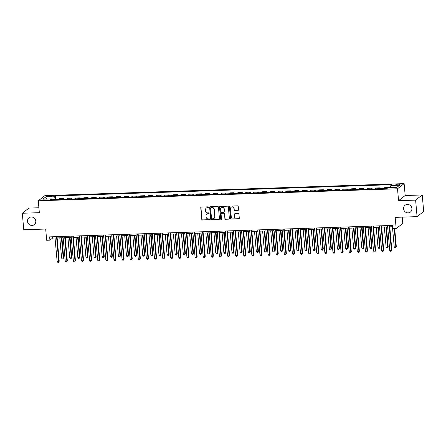 <?xml version="1.0" encoding="UTF-8"?>
<svg xmlns="http://www.w3.org/2000/svg" width="446" height="446" viewBox="0 0 446 446"><rect width="100%" height="100%" fill="white"/><g stroke="black" fill="none" stroke-linecap="round" stroke-linejoin="round"><path stroke-width="0.67" d="M208.594 207.273A0.463 0.435 -127.9 0 0 208.104 206.833L201.336 207.061A0.663 0.624 -127.9 0 0 200.756 207.73L201.798 219.404A0.663 0.624 -127.9 0 0 202.495 220.034L209.263 219.806A0.463 0.435 -127.9 0 0 209.67 219.337A0.463 0.435 -127.9 0 0 209.185 218.902L208.304 218.93A2.124 2.001 -127.9 0 1 206.085 216.923L205.996 215.948A2.124 2.001 -127.9 0 1 207.847 213.807L208.728 213.773A0.463 0.435 -127.9 0 0 209.129 213.305A0.463 0.435 -127.9 0 0 208.644 212.865L207.769 212.898A2.124 2.001 -127.9 0 1 205.545 210.886L205.455 209.915A2.124 2.001 -127.9 0 1 207.312 207.769L208.187 207.741A0.463 0.435 -127.9 0 0 208.594 207.273M403.591 208.8A4.326 4.075 -127.9 0 0 410.404 212.073A4.326 4.075 -127.9 0 0 409.35 204.853A4.326 4.075 -127.9 0 0 403.591 208.8M27.485 221.361A4.326 4.075 -127.9 0 0 34.297 224.633A4.326 4.075 -127.9 0 0 33.238 217.414A4.326 4.075 -127.9 0 0 27.485 221.361M398.49 184.153A2.163 0.413 -5.1 0 0 395.764 184.789A2.163 0.413 -5.1 0 0 397.341 185.045A2.163 0.413 -5.1 0 0 400.068 184.404A2.163 0.413 -5.1 0 0 398.49 184.153M237.963 210.423A0.663 0.624 -127.9 0 0 238.543 209.754L238.248 206.476A0.663 0.624 -127.9 0 0 237.556 205.851L230.036 206.102A0.663 0.624 -127.9 0 0 229.456 206.771L230.498 218.451A0.663 0.624 -127.9 0 0 231.195 219.075L238.71 218.824A0.663 0.624 -127.9 0 0 239.29 218.155L238.939 214.197A0.663 0.624 -127.9 0 0 238.242 213.573L235.025 213.679A0.663 0.624 -127.9 0 0 234.445 214.348L234.624 216.31A1.773 1.672 -127.9 0 1 232.26 217.927A1.773 1.672 -127.9 0 1 231.212 216.421L230.526 208.734A1.773 1.672 -127.9 0 1 232.89 207.117A1.773 1.672 -127.9 0 1 233.938 208.622L234.05 209.904A0.663 0.624 -127.9 0 0 234.747 210.529L238.142 210.283A0.663 0.624 -127.9 0 0 238.393 210.222M38.897 207.758L28.918 208.092L22.3 213.249L23.777 229.774L45.682 229.038L46.679 240.277L49.93 240.165L49.634 236.865L392.642 225.408L392.937 228.709L396.182 228.603L402.799 223.446L402.236 217.13M415.611 200.115L422.223 194.958L405.191 195.526L398.573 200.683L415.611 200.115L417.082 216.633L395.178 217.369L396.182 228.603M398.573 200.683L397.509 188.786L38.278 200.784L44.89 195.627L404.126 183.629L397.509 188.786M22.3 213.249L39.337 212.681L38.278 200.784M218.434 207.139A0.663 0.624 -127.9 0 0 217.743 206.509L210.222 206.766A0.663 0.624 -127.9 0 0 209.642 207.435L210.685 219.109A0.663 0.624 -127.9 0 0 211.382 219.739L218.897 219.488A0.663 0.624 -127.9 0 0 219.477 218.819L218.434 207.139M220.129 206.431L227.65 206.18A0.663 0.624 -127.9 0 1 228.341 206.81L229.383 218.484A0.663 0.624 -127.9 0 1 228.804 219.153L225.587 219.265A0.663 0.624 -127.9 0 1 224.895 218.635L224.472 213.902A0.663 0.624 -127.9 0 0 223.775 213.272L221.64 213.344A0.663 0.624 -127.9 0 0 221.06 214.013L221.5 218.941A0.463 0.435 -127.9 0 1 220.887 219.365A0.463 0.435 -127.9 0 1 220.608 218.975L219.549 207.1A0.663 0.624 -127.9 0 1 220.129 206.431M422.223 194.958L423.7 211.482L417.082 216.633M47.794 196.703L49.222 196.658A2.096 0.396 -5.1 0 0 51.864 196.039A2.096 0.396 -5.1 0 0 50.331 195.794L48.904 195.839A2.096 0.396 -5.1 0 0 46.261 196.457A2.096 0.396 -5.1 0 0 47.794 196.703M51.926 199.696L51.563 198.899L50.482 199.741L387 188.502L388.081 187.66L396.845 187.365L399.599 185.224L390.835 185.514L391.917 184.672L55.399 195.911L54.317 196.753L53.888 199.63M51.563 198.899L42.805 199.189L45.559 197.048L54.317 196.753M405.191 195.526L404.126 183.629M49.93 240.165L52.611 238.075L55.036 237.997M57.133 237.924L63.148 237.724M65.25 237.657L71.26 237.456M73.361 237.383L79.377 237.183M81.473 237.11L87.488 236.91M89.585 236.843L95.6 236.642M97.702 236.57L103.712 236.369M105.814 236.302L111.823 236.101M113.925 236.029L119.941 235.828M122.037 235.756L128.052 235.555M130.148 235.488L136.164 235.287M138.266 235.215L144.275 235.014M146.377 234.947L152.387 234.747M154.489 234.674L160.504 234.473M162.6 234.401L168.616 234.2M170.712 234.133L176.727 233.933M178.829 233.86L184.839 233.659M186.941 233.593L192.951 233.392M195.053 233.319L201.068 233.119M203.164 233.046L209.18 232.845M211.276 232.779L217.291 232.578M219.393 232.505L225.403 232.305M227.505 232.238L233.52 232.037M235.616 231.965L241.632 231.764M243.728 231.691L249.743 231.491M251.845 231.424L257.855 231.223M259.957 231.151L265.967 230.95M268.068 230.883L274.084 230.682M276.18 230.61L282.195 230.409M284.292 230.337L290.307 230.136M292.409 230.069L298.419 229.868M300.52 229.796L306.53 229.595M308.632 229.528L314.647 229.328M316.744 229.255L322.759 229.054M324.855 228.982L330.871 228.781M332.972 228.714L338.982 228.514M341.084 228.441L347.1 228.24M349.196 228.174L355.211 227.973M357.307 227.9L363.323 227.7M365.425 227.627L371.434 227.427M373.536 227.36L379.546 227.159M381.648 227.086L387.663 226.886M389.759 226.819L392.759 226.719M52.494 236.765L52.611 238.075M55.728 199.568L55.399 195.911M63.839 199.295L63.761 198.414L59.541 198.554L58.459 199.401A2.704 0.747 88.1 0 0 58.381 199.479M71.951 199.028L71.873 198.147L67.653 198.286L66.571 199.128A2.704 0.747 88.1 0 0 66.493 199.206M80.063 198.754L79.985 197.873L75.77 198.013L74.688 198.855A2.704 0.747 88.1 0 0 74.605 198.938M88.18 198.481L88.102 197.6L83.881 197.745L82.8 198.587A2.704 0.747 88.1 0 0 82.722 198.665M96.291 198.214L96.213 197.333L91.993 197.472L90.912 198.314A2.704 0.747 88.1 0 0 90.833 198.392M104.403 197.94L104.325 197.06L100.105 197.199L99.023 198.046A2.704 0.747 88.1 0 0 98.945 198.124M112.515 197.673L112.437 196.792L108.216 196.931L107.135 197.773A2.704 0.747 88.1 0 0 107.057 197.851M120.626 197.4L120.548 196.519L116.334 196.658L115.252 197.5A2.704 0.747 88.1 0 0 115.174 197.584M128.743 197.126L128.665 196.246L124.445 196.391L123.364 197.232A2.704 0.747 88.1 0 0 123.286 197.31M136.855 196.859L136.777 195.978L132.557 196.117L131.475 196.959A2.704 0.747 88.1 0 0 131.397 197.037M144.967 196.586L144.889 195.705L140.668 195.844L139.587 196.692A2.704 0.747 88.1 0 0 139.509 196.77M153.078 196.318L153 195.437L148.786 195.577L147.698 196.418A2.704 0.747 88.1 0 0 147.62 196.496M161.196 196.045L161.112 195.164L156.897 195.303L155.816 196.145A2.704 0.747 88.1 0 0 155.738 196.229M169.307 195.772L169.229 194.891L165.009 195.036L163.927 195.878A2.704 0.747 88.1 0 0 163.849 195.956M177.419 195.504L177.341 194.623L173.12 194.763L172.039 195.604A2.704 0.747 88.1 0 0 171.961 195.683M185.53 195.231L185.452 194.35L181.232 194.489L180.151 195.337A2.704 0.747 88.1 0 0 180.072 195.415M193.642 194.958L193.564 194.082L189.349 194.222L188.268 195.064A2.704 0.747 88.1 0 0 188.184 195.142M201.759 194.69L201.681 193.809L197.461 193.949L196.379 194.79A2.704 0.747 88.1 0 0 196.301 194.874M209.871 194.417L209.793 193.536L205.573 193.681L204.491 194.523A2.704 0.747 88.1 0 0 204.413 194.601M217.982 194.149L217.904 193.269L213.684 193.408L212.603 194.25A2.704 0.747 88.1 0 0 212.525 194.328M226.094 193.876L226.016 192.995L221.796 193.135L220.714 193.982A2.704 0.747 88.1 0 0 220.636 194.06M234.206 193.603L234.128 192.728L229.913 192.867L228.831 193.709A2.704 0.747 88.1 0 0 228.748 193.787M242.323 193.335L242.245 192.455L238.025 192.594L236.943 193.436A2.704 0.747 88.1 0 0 236.865 193.519M250.435 193.062L250.357 192.181L246.136 192.326L245.055 193.168A2.704 0.747 88.1 0 0 244.977 193.246M258.546 192.795L258.468 191.914L254.248 192.053L253.166 192.895A2.704 0.747 88.1 0 0 253.088 192.973M266.658 192.521L266.58 191.641L262.36 191.78L261.278 192.627A2.704 0.747 88.1 0 0 261.2 192.705M274.775 192.248L274.691 191.373L270.477 191.512L269.395 192.354A2.704 0.747 88.1 0 0 269.317 192.432M282.887 191.981L282.809 191.1L278.588 191.239L277.507 192.081A2.704 0.747 88.1 0 0 277.429 192.165M290.998 191.708L290.92 190.827L286.7 190.972L285.618 191.813A2.704 0.747 88.1 0 0 285.54 191.891M299.11 191.44L299.032 190.559L294.812 190.698L293.73 191.54A2.704 0.747 88.1 0 0 293.652 191.618M307.222 191.167L307.143 190.286L302.929 190.425L301.842 191.273A2.704 0.747 88.1 0 0 301.764 191.351M315.339 190.894L315.255 190.018L311.04 190.158L309.959 191A2.704 0.747 88.1 0 0 309.881 191.078M323.45 190.626L323.372 189.745L319.152 189.885L318.07 190.726A2.704 0.747 88.1 0 0 317.992 190.81M331.562 190.353L331.484 189.472L327.264 189.617L326.182 190.459A2.704 0.747 88.1 0 0 326.104 190.537M339.674 190.085L339.596 189.204L335.375 189.344L334.294 190.186A2.704 0.747 88.1 0 0 334.216 190.264M347.785 189.812L347.707 188.931L343.492 189.071L342.411 189.918A2.704 0.747 88.1 0 0 342.327 189.996M355.902 189.539L355.824 188.658L351.604 188.803L350.523 189.645A2.704 0.747 88.1 0 0 350.445 189.723M364.014 189.271L363.936 188.39L359.716 188.53L358.634 189.372A2.704 0.747 88.1 0 0 358.556 189.455M372.126 188.998L372.048 188.117L367.827 188.262L366.746 189.104A2.704 0.747 88.1 0 0 366.668 189.182M380.237 188.73L380.159 187.85L375.939 187.989L374.857 188.831A2.704 0.747 88.1 0 0 374.779 188.909M388.282 187.655L384.056 187.716L382.975 188.563A2.704 0.747 88.1 0 0 382.897 188.641M63.761 198.414L62.68 199.256A2.704 0.747 88.1 0 0 62.602 199.34M71.873 198.147L70.791 198.988A2.704 0.747 88.1 0 0 70.713 199.067M79.985 197.873L78.903 198.715A2.704 0.747 88.1 0 0 78.825 198.793M88.102 197.6L87.015 198.448A2.704 0.747 88.1 0 0 86.937 198.526M96.213 197.333L95.132 198.175A2.704 0.747 88.1 0 0 95.054 198.253M104.325 197.06L103.243 197.901A2.704 0.747 88.1 0 0 103.165 197.985M112.437 196.792L111.355 197.634A2.704 0.747 88.1 0 0 111.277 197.712M120.548 196.519L119.467 197.361A2.704 0.747 88.1 0 0 119.389 197.439M128.665 196.246L127.584 197.093A2.704 0.747 88.1 0 0 127.5 197.171M136.777 195.978L135.696 196.82A2.704 0.747 88.1 0 0 135.617 196.898M144.889 195.705L143.807 196.547A2.704 0.747 88.1 0 0 143.729 196.63M153 195.437L151.919 196.279A2.704 0.747 88.1 0 0 151.841 196.357M161.112 195.164L160.03 196.006A2.704 0.747 88.1 0 0 159.952 196.084M169.229 194.891L168.148 195.738A2.704 0.747 88.1 0 0 168.064 195.816M177.341 194.623L176.259 195.465A2.704 0.747 88.1 0 0 176.181 195.543M185.452 194.35L184.371 195.192A2.704 0.747 88.1 0 0 184.293 195.276M193.564 194.082L192.482 194.924A2.704 0.747 88.1 0 0 192.404 195.002M201.681 193.809L200.594 194.651A2.704 0.747 88.1 0 0 200.516 194.729M209.793 193.536L208.711 194.384A2.704 0.747 88.1 0 0 208.633 194.462M217.904 193.269L216.823 194.11A2.704 0.747 88.1 0 0 216.745 194.188M226.016 192.995L224.935 193.837A2.704 0.747 88.1 0 0 224.856 193.921M234.128 192.728L233.046 193.57A2.704 0.747 88.1 0 0 232.968 193.648M242.245 192.455L241.163 193.296A2.704 0.747 88.1 0 0 241.08 193.374M250.357 192.181L249.275 193.029A2.704 0.747 88.1 0 0 249.197 193.107M258.468 191.914L257.387 192.756A2.704 0.747 88.1 0 0 257.309 192.834M266.58 191.641L265.498 192.482A2.704 0.747 88.1 0 0 265.42 192.56M274.691 191.373L273.61 192.215A2.704 0.747 88.1 0 0 273.532 192.293M282.809 191.1L281.727 191.942A2.704 0.747 88.1 0 0 281.643 192.02M290.92 190.827L289.839 191.674A2.704 0.747 88.1 0 0 289.761 191.752M299.032 190.559L297.95 191.401A2.704 0.747 88.1 0 0 297.872 191.479M307.143 190.286L306.062 191.128A2.704 0.747 88.1 0 0 305.984 191.206M315.255 190.018L314.174 190.86A2.704 0.747 88.1 0 0 314.095 190.938M323.372 189.745L322.291 190.587A2.704 0.747 88.1 0 0 322.213 190.665M331.484 189.472L330.402 190.319A2.704 0.747 88.1 0 0 330.324 190.397M339.596 189.204L338.514 190.046A2.704 0.747 88.1 0 0 338.436 190.124M347.707 188.931L346.626 189.773A2.704 0.747 88.1 0 0 346.548 189.851M355.824 188.658L354.737 189.505A2.704 0.747 88.1 0 0 354.659 189.583M363.936 188.39L362.854 189.232A2.704 0.747 88.1 0 0 362.776 189.31M372.048 188.117L370.966 188.959A2.704 0.747 88.1 0 0 370.888 189.043M380.159 187.85L379.078 188.691A2.704 0.747 88.1 0 0 379 188.77M390.529 187.576L390.835 185.514M46.919 199.055L45.559 197.048M208.511 207.574A0.463 0.435 -127.9 0 1 208.366 207.602L207.49 207.63A2.124 2.001 -127.9 0 0 206.281 208.104M206.821 214.141A2.124 2.001 -127.9 0 1 208.026 213.667L208.906 213.634A0.463 0.435 -127.9 0 0 209.051 213.606M201.085 207.122A0.663 0.624 -127.9 0 0 200.934 207.591L201.977 219.27A0.663 0.624 -127.9 0 0 202.674 219.895L209.442 219.666A0.463 0.435 -127.9 0 0 209.587 219.638M209.971 206.827A0.663 0.624 -127.9 0 0 209.826 207.295L210.863 218.969A0.663 0.624 -127.9 0 0 211.56 219.599L219.081 219.348A0.663 0.624 -127.9 0 0 219.332 219.281M211.008 207.646A0.463 0.435 -127.9 0 0 210.601 208.115L211.515 218.367A0.463 0.435 -127.9 0 0 212.001 218.808L212.926 218.774A2.124 2.001 -127.9 0 0 214.777 216.633L214.152 209.626A2.124 2.001 -127.9 0 0 211.928 207.619L211.187 207.507A0.463 0.435 -127.9 0 0 210.858 207.68M214.13 218.3A2.124 2.001 -127.9 0 0 214.955 216.494L214.777 216.633M211.187 207.507L212.106 207.479A2.124 2.001 -127.9 0 1 214.331 209.486L214.955 216.494M221.389 213.405A0.663 0.624 -127.9 0 1 221.818 213.205L223.953 213.132A0.663 0.624 -127.9 0 1 224.65 213.762L225.074 218.495A0.663 0.624 -127.9 0 0 225.765 219.125L228.982 219.014A0.663 0.624 -127.9 0 0 229.238 218.953M219.878 206.498A0.663 0.624 -127.9 0 0 219.727 206.961L220.792 218.835A0.463 0.435 -127.9 0 0 221.422 219.242M224.031 208.984A1.773 1.672 -127.9 0 0 221.238 207.641A1.773 1.672 -127.9 0 0 220.625 209.102L220.865 211.805A0.663 0.624 -127.9 0 0 221.562 212.435L223.697 212.363A0.663 0.624 -127.9 0 0 224.277 211.694L224.21 208.845A1.773 1.672 -127.9 0 0 221.327 207.574M224.126 212.162A0.663 0.624 -127.9 0 0 224.455 211.555L224.277 211.694M224.21 208.845L224.455 211.555M231.234 207.212A1.773 1.672 -127.9 0 1 234.117 208.483L234.228 209.765A0.663 0.624 -127.9 0 0 234.925 210.389L238.142 210.283M234.094 217.693A1.773 1.672 -127.9 0 0 234.802 216.171L234.624 216.31M234.774 213.74A0.663 0.624 -127.9 0 0 234.624 214.208L234.802 216.171M229.785 206.163A0.663 0.624 -127.9 0 0 229.634 206.632L230.677 218.311A0.663 0.624 -127.9 0 0 231.374 218.936L238.889 218.685A0.663 0.624 -127.9 0 0 239.145 218.624M59.803 237.835L61.615 258.15L63.683 257.743L61.905 237.768M63.683 257.743L62.964 258.864L63.237 258.095L61.425 237.785M62.964 258.864L62.312 258.886L61.615 258.15M56.542 236.631L58.766 261.579L57.144 261.629L54.919 236.687M57.016 236.614L59.212 261.228L58.493 262.348L57.841 262.371L57.144 261.629M59.212 261.228L58.493 262.348M67.915 237.567L69.727 257.877L71.349 257.821L71.8 257.476L70.016 237.495M71.8 257.476L71.076 258.596L71.349 257.821L69.537 237.512M71.076 258.596L70.423 258.619L69.727 257.877M76.026 237.294L77.844 257.604L79.466 257.554L79.912 257.203L78.128 237.227M79.912 257.203L79.187 258.323L79.466 257.554L77.649 237.239M79.187 258.323L78.541 258.345L77.844 257.604M84.143 237.027L85.955 257.336L87.578 257.281L88.024 256.935L86.24 236.954M88.024 256.935L87.299 258.05L87.578 257.281L85.766 236.971M87.299 258.05L86.652 258.072L85.955 257.336M64.653 236.363L66.883 261.306L65.255 261.362L63.031 236.413M65.133 236.347L67.329 260.96L66.605 262.075L65.958 262.097L65.255 261.362M67.329 260.96L66.605 262.075M72.765 236.09L74.995 261.038L73.373 261.088L71.143 236.146M73.244 236.073L75.441 260.687L74.716 261.808L74.069 261.83L73.373 261.088M75.441 260.687L74.716 261.808M80.882 235.817L83.107 260.765L81.484 260.821L79.26 235.873M81.356 235.8L83.553 260.414L82.828 261.534L82.181 261.557L81.484 260.821M83.553 260.414L82.828 261.534M92.255 236.754L94.067 257.063L95.689 257.013L96.135 256.662L94.351 236.681M96.135 256.662L95.416 257.782L95.689 257.013L93.877 236.698M95.416 257.782L94.764 257.805L94.067 257.063M88.994 235.549L91.218 260.492L89.596 260.548L87.371 235.6M89.468 235.533L91.664 260.146L90.945 261.267L90.293 261.284L89.596 260.548M91.664 260.146L90.945 261.267M100.367 236.48L102.179 256.796L104.247 256.389L102.469 236.413M104.247 256.389L103.528 257.509L103.801 256.74L101.989 236.43M103.528 257.509L102.875 257.532L102.179 256.796M108.478 236.213L110.29 256.522L111.913 256.467L112.364 256.121L110.58 236.14M112.364 256.121L111.639 257.242L111.913 256.467L110.101 236.157M111.639 257.242L110.993 257.264L110.29 256.522M116.59 235.94L118.407 256.249L120.03 256.199L120.476 255.848L118.692 235.873M120.476 255.848L119.751 256.968L120.03 256.199L118.218 235.884M119.751 256.968L119.104 256.991L118.407 256.249M124.707 235.666L126.519 255.982L128.587 255.58L126.803 235.6M128.587 255.58L127.863 256.695L128.141 255.926L126.329 235.616M127.863 256.695L127.216 256.718L126.519 255.982M132.819 235.399L134.631 255.709L136.253 255.658L136.699 255.307L134.915 235.326M136.699 255.307L135.98 256.428L136.253 255.658L134.441 235.343M135.98 256.428L135.328 256.45L134.631 255.709M97.105 235.276L99.33 260.224L97.707 260.274L95.483 235.332M97.585 235.259L99.781 259.873L99.057 260.994L98.404 261.016L97.707 260.274M99.781 259.873L99.057 260.994M105.217 235.009L107.447 259.951L105.825 260.007L103.595 235.059M105.696 234.992L107.893 259.605L107.168 260.72L106.522 260.743L105.825 260.007M107.893 259.605L107.168 260.72M113.329 234.735L115.559 259.683L113.936 259.734L111.706 234.791M113.808 234.719L116.005 259.332L115.28 260.453L114.633 260.475L113.936 259.734M116.005 259.332L115.28 260.453M121.446 234.462L123.67 259.41L122.048 259.466L119.823 234.518M121.92 234.445L124.116 259.059L123.391 260.18L122.745 260.202L122.048 259.466M124.116 259.059L123.391 260.18M129.557 234.195L131.782 259.137L130.16 259.193L127.935 234.245M130.031 234.178L132.228 258.791L131.509 259.912L130.856 259.929L130.16 259.193M132.228 258.791L131.509 259.912M140.93 235.126L142.742 255.441L144.816 255.034L143.032 235.059M144.816 255.034L144.091 256.155L144.365 255.385L142.553 235.075M144.091 256.155L143.439 256.177L142.742 255.441M137.669 233.921L139.893 258.87L138.271 258.92L136.047 233.977M138.149 233.905L140.345 258.518L139.62 259.639L138.974 259.661L138.271 258.92M140.345 258.518L139.62 259.639M149.042 234.858L150.854 255.168L152.482 255.112L152.928 254.766L151.144 234.786M152.928 254.766L152.203 255.887L152.482 255.112L150.664 234.802M152.203 255.887L151.556 255.904L150.854 255.168M145.781 233.654L148.011 258.596L146.388 258.652L144.158 233.704M146.26 233.637L148.457 258.251L147.732 259.366L147.085 259.388L146.388 258.652M148.457 258.251L147.732 259.366M157.159 234.585L158.971 254.895L160.593 254.844L161.039 254.493L159.255 234.518M161.039 254.493L160.315 255.614L160.593 254.844L158.782 234.529M160.315 255.614L159.668 255.636L158.971 254.895M153.898 233.381L156.122 258.329L154.5 258.379L152.27 233.436M154.372 233.364L156.568 257.978L155.844 259.098L155.197 259.12L154.5 258.379M156.568 257.978L155.844 259.098M165.271 234.312L167.083 254.627L169.151 254.226L167.367 234.245M169.151 254.226L168.426 255.341L168.705 254.571L166.893 234.261M168.426 255.341L167.78 255.363L167.083 254.627M162.01 233.107L164.234 258.056L162.612 258.111L160.387 233.163M162.483 233.091L164.68 257.704L163.961 258.825L163.308 258.847L162.612 258.111M164.68 257.704L163.961 258.825M173.382 234.044L175.194 254.354L176.817 254.304L177.263 253.952L175.484 233.972M177.263 253.952L176.544 255.073L176.817 254.304L175.005 233.988M176.544 255.073L175.891 255.095L175.194 254.354M170.121 232.84L172.346 257.782L170.723 257.838L168.499 232.89M170.595 232.823L172.792 257.437L172.072 258.557L171.42 258.574L170.723 257.838M172.792 257.437L172.072 258.557M181.494 233.771L183.306 254.086L185.38 253.679L183.596 233.704M185.38 253.679L184.655 254.8L184.928 254.03L183.116 233.721M184.655 254.8L184.003 254.822L183.306 254.086M178.233 232.567L180.457 257.515L178.835 257.565L176.61 232.622M178.712 232.55L180.909 257.164L180.184 258.284L179.537 258.306L178.835 257.565M180.909 257.164L180.184 258.284M189.606 233.503L191.423 253.813L193.046 253.757L193.492 253.412L191.708 233.431M193.492 253.412L192.767 254.532L193.046 253.757L191.228 233.448M192.767 254.532L192.12 254.549L191.423 253.813M197.723 233.23L199.535 253.54L201.157 253.49L201.603 253.138L199.819 233.158M201.603 253.138L200.878 254.259L201.157 253.49L199.345 233.174M200.878 254.259L200.232 254.281L199.535 253.54M205.835 232.957L207.646 253.272L209.715 252.871L207.931 232.89M209.715 252.871L208.996 253.986L209.269 253.216L207.457 232.907M208.996 253.986L208.343 254.008L207.646 253.272M213.946 232.689L215.758 252.999L217.38 252.943L217.826 252.598L216.048 232.617M217.826 252.598L217.107 253.718L217.38 252.943L215.569 232.634M217.107 253.718L216.455 253.741L215.758 252.999M222.058 232.416L223.87 252.731L225.944 252.325L224.16 232.349M225.944 252.325L225.219 253.445L225.492 252.676L223.68 232.366M225.219 253.445L224.572 253.467L223.87 252.731M230.169 232.149L231.987 252.458L233.609 252.403L234.055 252.057L232.271 232.076M234.055 252.057L233.33 253.177L233.609 252.403L231.792 232.093M233.33 253.177L232.684 253.194L231.987 252.458M238.287 231.875L240.099 252.185L241.721 252.135L242.167 251.784L240.383 231.803M242.167 251.784L241.442 252.904L241.721 252.135L239.909 231.82M241.442 252.904L240.795 252.927L240.099 252.185M246.398 231.602L248.21 251.918L250.278 251.516L248.494 231.535M250.278 251.516L249.559 252.631L249.832 251.862L248.021 231.552M249.559 252.631L248.907 252.653L248.21 251.918M254.51 231.335L256.322 251.644L257.944 251.589L258.39 251.243L256.612 231.262M258.39 251.243L257.671 252.364L257.944 251.589L256.132 231.279M257.671 252.364L257.019 252.386L256.322 251.644M262.622 231.061L264.433 251.377L266.507 250.97L264.723 230.995M266.507 250.97L265.783 252.09L266.061 251.321L264.244 231.011M265.783 252.09L265.136 252.113L264.433 251.377M270.739 230.794L272.551 251.104L274.173 251.048L274.619 250.702L272.835 230.721M274.619 250.702L273.894 251.823L274.173 251.048L272.361 230.738M273.894 251.823L273.247 251.839L272.551 251.104M278.85 230.521L280.662 250.83L282.285 250.78L282.731 250.429L280.947 230.448M282.731 250.429L282.006 251.55L282.285 250.78L280.473 230.465M282.006 251.55L281.359 251.572L280.662 250.83M286.962 230.248L288.774 250.563L290.842 250.161L289.058 230.181M290.842 250.161L290.123 251.276L290.396 250.507L288.584 230.197M290.123 251.276L289.471 251.299L288.774 250.563M295.074 229.98L296.885 250.29L298.508 250.234L298.959 249.888L297.175 229.907M298.959 249.888L298.235 251.009L298.508 250.234L296.696 229.924M298.235 251.009L297.582 251.031L296.885 250.29M303.185 229.707L305.003 250.022L307.071 249.615L305.287 229.64M307.071 249.615L306.346 250.736L306.625 249.966L304.808 229.657M306.346 250.736L305.7 250.758L305.003 250.022M311.302 229.439L313.114 249.749L314.737 249.693L315.183 249.347L313.399 229.367M315.183 249.347L314.458 250.468L314.737 249.693L312.925 229.383M314.458 250.468L313.811 250.485L313.114 249.749M319.414 229.166L321.226 249.476L322.848 249.425L323.294 249.074L321.51 229.093M323.294 249.074L322.57 250.195L322.848 249.425L321.036 229.11M322.57 250.195L321.923 250.217L321.226 249.476M327.526 228.893L329.338 249.208L331.406 248.807L329.627 228.826M331.406 248.807L330.687 249.922L330.96 249.152L329.148 228.843M330.687 249.922L330.034 249.944L329.338 249.208M186.344 232.299L188.574 257.242L186.952 257.297L184.722 232.349M186.824 232.282L189.02 256.896L188.296 258.011L187.649 258.033L186.952 257.297M189.02 256.896L188.296 258.011M194.462 232.026L196.686 256.968L195.064 257.024L192.839 232.082M194.935 232.009L197.132 256.623L196.407 257.743L195.761 257.766L195.064 257.024M197.132 256.623L196.407 257.743M202.573 231.753L204.798 256.701L203.175 256.757L200.951 231.809M203.047 231.736L205.244 256.35L204.524 257.47L203.872 257.493L203.175 256.757M205.244 256.35L204.524 257.47M210.685 231.485L212.909 256.428L211.287 256.483L209.062 231.535M211.159 231.468L213.361 256.082L212.636 257.203L211.984 257.219L211.287 256.483M213.361 256.082L212.636 257.203M218.796 231.212L221.026 256.16L219.404 256.21L217.174 231.268M219.276 231.195L221.472 255.809L220.748 256.929L220.101 256.952L219.404 256.21M221.472 255.809L220.748 256.929M226.908 230.939L229.138 255.887L227.516 255.943L225.286 230.995M227.388 230.928L229.584 255.541L228.859 256.656L228.213 256.679L227.516 255.943M229.584 255.541L228.859 256.656M235.025 230.671L237.25 255.614L235.627 255.669L233.403 230.727M235.499 230.654L237.696 255.268L236.971 256.389L236.324 256.411L235.627 255.669M237.696 255.268L236.971 256.389M243.137 230.398L245.361 255.346L243.739 255.402L241.515 230.454M243.611 230.381L245.807 254.995L245.088 256.115L244.436 256.138L243.739 255.402M245.807 254.995L245.088 256.115M251.249 230.13L253.473 255.073L251.851 255.129L249.626 230.181M251.728 230.114L253.925 254.727L253.2 255.848L252.547 255.865L251.851 255.129M253.925 254.727L253.2 255.848M259.36 229.857L261.59 254.805L259.968 254.856L257.738 229.913M259.84 229.841L262.036 254.454L261.311 255.575L260.665 255.597L259.968 254.856M262.036 254.454L261.311 255.575M267.472 229.584L269.702 254.532L268.079 254.588L265.849 229.64M267.951 229.573L270.148 254.187L269.423 255.302L268.776 255.324L268.079 254.588M270.148 254.187L269.423 255.302M275.589 229.316L277.813 254.259L276.191 254.315L273.967 229.372M276.063 229.3L278.259 253.913L277.54 255.034L276.888 255.056L276.191 254.315M278.259 253.913L277.54 255.034M283.701 229.043L285.925 253.991L284.303 254.047L282.078 229.099M284.174 229.027L286.371 253.64L285.652 254.761L285 254.783L284.303 254.047M286.371 253.64L285.652 254.761M291.812 228.776L294.037 253.718L292.414 253.774L290.19 228.826M292.292 228.759L294.488 253.373L293.763 254.493L293.117 254.51L292.414 253.774M294.488 253.373L293.763 254.493M299.924 228.503L302.154 253.451L300.532 253.501L298.302 228.558M300.403 228.486L302.6 253.099L301.875 254.22L301.228 254.242L300.532 253.501M302.6 253.099L301.875 254.22M308.041 228.229L310.265 253.177L308.643 253.233L306.413 228.285M308.515 228.218L310.711 252.832L309.987 253.947L309.34 253.969L308.643 253.233M310.711 252.832L309.987 253.947M316.153 227.962L318.377 252.904L316.755 252.96L314.53 228.017M316.627 227.945L318.823 252.559L318.104 253.679L317.452 253.702L316.755 252.96M318.823 252.559L318.104 253.679M324.264 227.689L326.489 252.637L324.866 252.692L322.642 227.744M324.738 227.672L326.935 252.285L326.216 253.406L325.563 253.428L324.866 252.692M326.935 252.285L326.216 253.406M335.637 228.625L337.449 248.935L339.072 248.879L339.523 248.534L337.739 228.553M339.523 248.534L338.798 249.654L339.072 248.879L337.26 228.569M338.798 249.654L338.146 249.676L337.449 248.935M332.376 227.421L334.606 252.364L332.978 252.419L330.754 227.471M332.855 227.404L335.052 252.018L334.327 253.138L333.68 253.155L332.978 252.419M335.052 252.018L334.327 253.138M343.749 228.352L345.566 248.667L347.635 248.26L345.851 228.285M347.635 248.26L346.91 249.381L347.189 248.612L345.371 228.296M346.91 249.381L346.263 249.403L345.566 248.667M340.488 227.148L342.718 252.096L341.095 252.146L338.865 227.204M340.967 227.131L343.164 251.745L342.439 252.865L341.792 252.888L341.095 252.146M343.164 251.745L342.439 252.865M351.866 228.084L353.678 248.394L355.3 248.338L355.746 247.993L353.962 228.012M355.746 247.993L355.022 249.113L355.3 248.338L353.488 228.029M355.022 249.113L354.375 249.13L353.678 248.394M348.605 226.875L350.829 251.823L349.207 251.879L346.982 226.93M349.079 226.863L351.275 251.477L350.55 252.592L349.904 252.614L349.207 251.879M351.275 251.477L350.55 252.592M359.978 227.811L361.79 248.121L363.412 248.071L363.858 247.72L362.074 227.739M363.858 247.72L363.139 248.84L363.412 248.071L361.6 227.755M363.139 248.84L362.487 248.862L361.79 248.121M356.716 226.607L358.941 251.55L357.318 251.605L355.094 226.663M357.19 226.59L359.387 251.204L358.668 252.325L358.015 252.347L357.318 251.605M359.387 251.204L358.668 252.325M368.089 227.538L369.901 247.853L371.97 247.452L370.191 227.471M371.97 247.452L371.25 248.567L371.524 247.798L369.712 227.488M371.25 248.567L370.598 248.589L369.901 247.853M364.828 226.334L367.052 251.282L365.43 251.338L363.206 226.39M365.307 226.317L367.504 250.931L366.779 252.051L366.127 252.074L365.43 251.338M367.504 250.931L366.779 252.051M376.201 227.27L378.013 247.58L379.635 247.524L380.087 247.179L378.303 227.198M380.087 247.179L379.362 248.299L379.635 247.524L377.823 227.215M379.362 248.299L378.715 248.322L378.013 247.58M372.94 226.066L375.17 251.009L373.547 251.065L371.317 226.116M373.419 226.05L375.616 250.663L374.891 251.784L374.244 251.8L373.547 251.065M375.616 250.663L374.891 251.784M384.313 226.997L386.13 247.313L388.198 246.906L386.414 226.93M388.198 246.906L387.474 248.026L387.752 247.257L385.941 226.942M387.474 248.026L386.827 248.048L386.13 247.313M381.051 225.793L383.281 250.741L381.659 250.791L379.429 225.849M381.531 225.776L383.727 250.39L383.002 251.511L382.356 251.533L381.659 250.791M383.727 250.39L383.002 251.511M392.43 226.73L394.242 247.039L396.31 246.638L394.704 228.653M396.31 246.638L395.585 247.759L395.864 246.984L394.231 228.67M395.585 247.759L394.939 247.775L394.242 247.039M389.168 225.52L391.393 250.468L389.771 250.524L387.546 225.576M389.642 225.509L391.839 250.122L391.114 251.237L390.467 251.26L389.771 250.524M391.839 250.122L391.114 251.237M62.68 199.256L58.459 199.401M70.791 198.988L66.571 199.128M78.903 198.715L74.688 198.855M87.015 198.448L82.8 198.587M95.132 198.175L90.912 198.314M103.243 197.901L99.023 198.046M111.355 197.634L107.135 197.773M119.467 197.361L115.252 197.5M127.584 197.093L123.364 197.232M135.696 196.82L131.475 196.959M143.807 196.547L139.587 196.692M151.919 196.279L147.698 196.418M160.03 196.006L155.816 196.145M168.148 195.738L163.927 195.878M176.259 195.465L172.039 195.604M184.371 195.192L180.151 195.337M192.482 194.924L188.268 195.064M200.594 194.651L196.379 194.79M208.711 194.384L204.491 194.523M216.823 194.11L212.603 194.25M224.935 193.837L220.714 193.982M233.046 193.57L228.831 193.709M241.163 193.296L236.943 193.436M249.275 193.029L245.055 193.168M257.387 192.756L253.166 192.895M265.498 192.482L261.278 192.627M273.61 192.215L269.395 192.354M281.727 191.942L277.507 192.081M289.839 191.674L285.618 191.813M297.95 191.401L293.73 191.54M306.062 191.128L301.842 191.273M314.174 190.86L309.959 191M322.291 190.587L318.07 190.726M330.402 190.319L326.182 190.459M338.514 190.046L334.294 190.186M346.626 189.773L342.411 189.918M354.737 189.505L350.523 189.645M362.854 189.232L358.634 189.372M370.966 188.959L366.746 189.104M379.078 188.691L374.857 188.831M387.106 188.424L382.975 188.563M48.976 196.664L48.904 195.839M50.398 196.552L50.331 195.794"/></g></svg>
